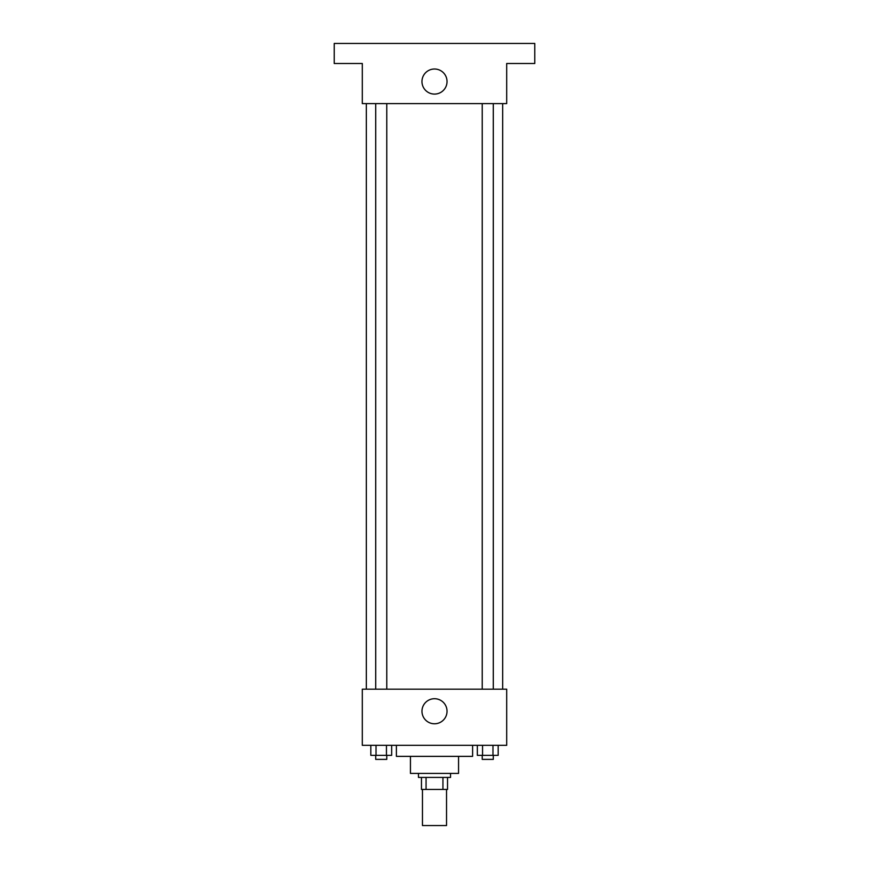 <?xml version="1.0" encoding="UTF-8"?>
<svg xmlns="http://www.w3.org/2000/svg" width="869" height="869" viewBox="0 0 869 869"><rect width="100%" height="100%" fill="white"/><g stroke="black" fill="none" stroke-linecap="round" stroke-linejoin="round"><path stroke-width="1.3" d="M422.464 789.454L422.464 825.55L446.536 825.55L446.536 789.454M442.94 777.418L442.94 789.454L421.465 789.454L421.465 777.418M442.94 789.454L447.535 789.454L447.535 777.418L447.535 789.454M450.544 773.41L450.544 777.418L418.456 777.418L418.456 773.41M426.06 777.418L426.06 789.454M458.56 756.367L458.56 773.41L410.44 773.41L410.44 756.367M472.606 745.33L472.606 756.367L396.394 756.367L396.394 745.33M506.692 745.33L362.308 745.33L362.308 689.182L506.692 689.182L506.692 745.33M447.035 711.244A12.535 12.535 0 0 1 428.232 722.096A12.535 12.535 0 0 1 428.232 700.392A12.535 12.535 0 0 1 447.035 711.244M502.684 103.607L502.684 689.182M482.23 689.182L482.23 103.607M386.77 103.607L386.77 689.182M506.692 103.607L362.308 103.607L362.308 63.502L334.228 63.502L334.228 43.45L534.772 43.45L534.772 63.502L506.692 63.502L506.692 103.607M447.035 81.556A12.535 12.535 0 0 1 428.232 92.407A12.535 12.535 0 0 1 428.232 70.693A12.535 12.535 0 0 1 447.035 81.556M498.187 745.33L498.187 755.357L477.342 755.357L477.342 745.33M492.973 745.33L492.973 755.357M482.556 745.33L482.556 755.357M493.299 755.357L493.299 759.376L482.23 759.376L482.23 755.357M391.658 745.33L391.658 755.357L370.813 755.357L370.813 745.33M386.444 745.33L386.444 755.357M376.027 745.33L376.027 755.357M386.77 755.357L386.77 759.376L375.701 759.376L375.701 755.357M366.316 103.607L366.316 689.182M493.299 689.182L493.299 103.607M375.701 103.607L375.701 689.182"/></g></svg>
